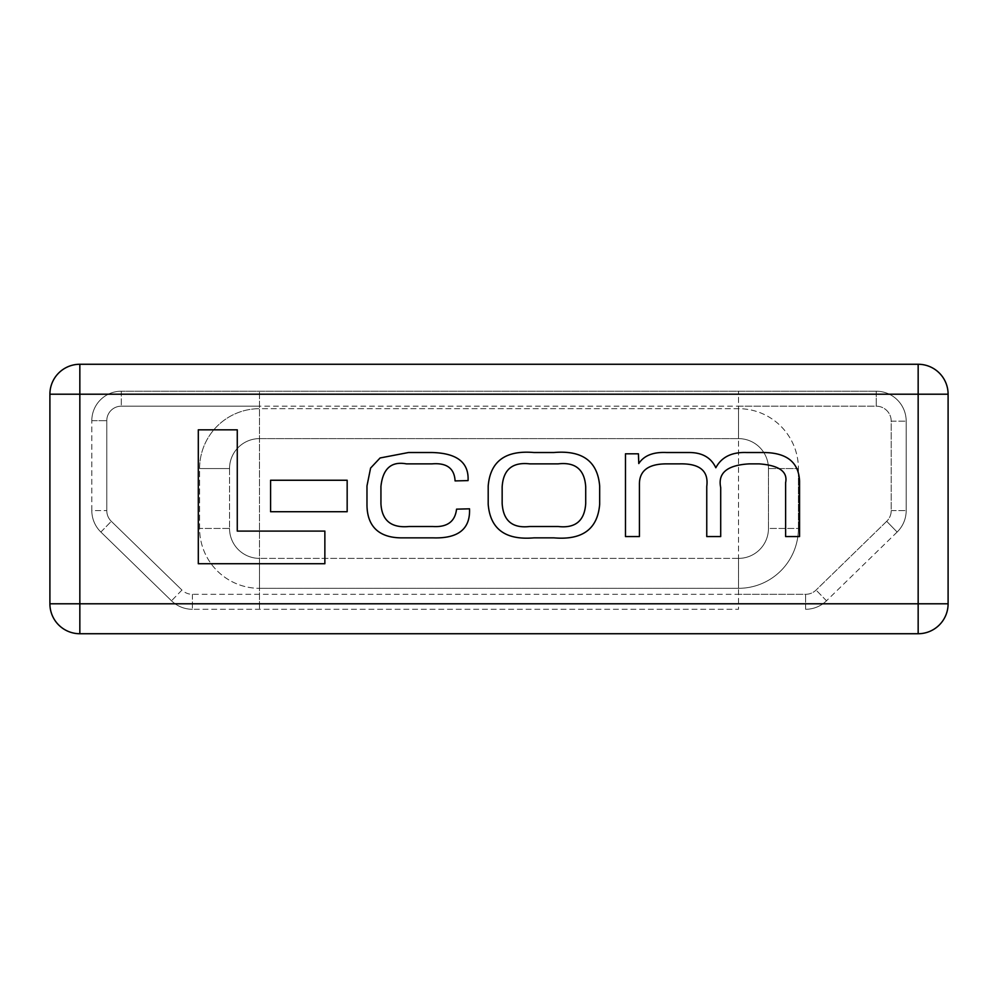 <?xml version="1.0" encoding="UTF-8"?>
<svg xmlns="http://www.w3.org/2000/svg" width="998" height="998" viewBox="0 0 998 998"><rect width="100%" height="100%" fill="white"/><g stroke="black" fill="none" stroke-linecap="round" stroke-linejoin="round"><path stroke-width="0.75" stroke-dasharray="4.99 3.74" d="M738.52 406.186L738.52 609.279L192.389 609.279L738.52 609.279L738.52 391.216L738.52 406.186L876.244 406.186A14.97 14.97 0 0 1 891.214 421.156L891.214 510.602A14.97 14.97 0 0 1 886.686 521.318L816.052 590.067A14.97 14.97 0 0 1 805.611 594.309L738.52 594.309M876.244 391.216L121.282 391.216L876.244 391.216A29.94 29.94 0 0 1 906.184 421.156L906.184 510.602L906.184 421.156A29.94 29.94 0 0 0 876.244 391.216A29.94 29.94 0 0 1 906.184 421.156A29.94 29.94 0 0 0 876.244 391.216L876.244 406.186L876.244 391.216M625.472 453.816L625.472 536.562L639.419 536.562L639.419 484.641C639.194 471.068 647.902 464.145 665.541 463.87L679.488 463.87C699.698 463.359 708.792 470.881 706.759 486.425L706.759 536.562L720.706 536.562L720.706 487.573C717.649 473.015 727.168 465.118 749.261 463.87L759.154 463.87C779.089 465.355 787.909 471.63 785.613 482.695L785.613 536.562L799.56 536.562L799.56 481.073C798.699 462.149 786.636 452.618 763.383 452.518L746.504 452.518C731.734 452.007 721.517 457.084 715.828 467.763C711.05 457.571 702.13 452.493 689.057 452.518L666.514 452.518C653.203 451.894 643.96 455.575 638.77 463.559L638.433 453.816L625.472 453.816M198.303 429.826L198.303 563.733L324.861 563.733L324.861 531.086L237.274 531.086L237.274 429.826L198.303 429.826M270.583 480.25L270.583 511.725L347.167 511.725L347.167 480.25L270.583 480.25M533.955 452.518C505.475 450.086 490.23 461.276 488.197 486.113L488.197 504.277C490.23 529.102 505.475 540.292 533.955 537.86L553.915 537.86C582.395 540.292 597.64 529.102 599.673 504.277L599.673 486.113C597.64 461.276 582.395 450.086 553.915 452.518L533.955 452.518M456.548 509.155C455.088 521.667 447.141 527.443 432.695 526.507L409.168 526.507C391.316 528.192 381.91 520.619 380.937 503.79L380.937 486.425C382.858 468.611 391.353 461.088 406.411 463.87L432.047 463.87C446.705 462.66 454.389 468.336 455.088 480.911L468.062 480.599C468.985 462.473 456.922 453.104 431.885 452.518L408.519 452.518L380.088 457.97L370.595 468.062L366.977 485.939L366.977 504.439C366.977 534.454 389.208 537.86 401.707 537.86L433.182 537.86C458.282 538.646 470.395 528.965 469.522 508.818L456.548 509.155M897.127 532.046L826.494 600.796L897.127 532.046A29.94 29.94 0 0 0 906.184 510.602A29.94 29.94 0 0 1 897.127 532.046A29.94 29.94 0 0 0 906.184 510.602A29.94 29.94 0 0 1 897.127 532.046L886.686 521.318A14.97 14.97 0 0 0 891.214 510.602L891.214 421.156A14.97 14.97 0 0 0 876.244 406.186L121.282 406.186A14.496 14.496 0 0 0 106.786 420.682L106.786 510.602A14.97 14.97 0 0 0 111.314 521.318L181.948 590.067A14.97 14.97 0 0 0 192.389 594.309L805.611 594.309A14.97 14.97 0 0 0 816.052 590.067L886.686 521.318L897.127 532.046M259.48 594.309L192.389 594.309A14.97 14.97 0 0 1 181.948 590.067L171.506 600.796L100.873 532.046L171.506 600.796A29.94 29.94 0 0 0 192.389 609.279A29.94 29.94 0 0 1 171.506 600.796A29.94 29.94 0 0 0 192.389 609.279A29.94 29.94 0 0 1 171.506 600.796L181.948 590.067L111.314 521.318A14.97 14.97 0 0 1 106.786 510.602L106.786 420.682A14.496 14.496 0 0 1 121.282 406.186L259.48 406.186L259.48 391.216L259.48 609.279L259.48 406.186M91.816 510.602L91.816 420.682L91.816 510.602A29.94 29.94 0 0 0 100.873 532.046A29.94 29.94 0 0 1 91.816 510.602A29.94 29.94 0 0 0 100.873 532.046A29.94 29.94 0 0 1 91.816 510.602L106.786 510.602L91.816 510.602M229.54 468.561L229.54 528.441L229.54 468.561L199.6 468.561A59.88 59.88 0 0 1 259.48 408.681A59.88 59.88 0 0 0 199.6 468.561L199.6 528.441A59.88 59.88 0 0 0 259.48 588.321A59.88 59.88 0 0 1 199.6 528.441L199.6 468.561L229.54 468.561A29.94 29.94 0 0 1 259.48 438.621L738.52 438.621L259.48 438.621A29.94 29.94 0 0 0 229.54 468.561A29.94 29.94 0 0 1 259.48 438.621L259.48 408.681L738.52 408.681A59.88 59.88 0 0 1 798.4 468.561A59.88 59.88 0 0 0 738.52 408.681L259.48 408.681L259.48 438.621M738.52 558.381L259.48 558.381L738.52 558.381A29.94 29.94 0 0 0 768.46 528.441L768.46 468.561L768.46 528.441L798.4 528.441A59.88 59.88 0 0 1 738.52 588.321A59.88 59.88 0 0 0 798.4 528.441L798.4 468.561L798.4 528.441L768.46 528.441A29.94 29.94 0 0 1 738.52 558.381L738.52 588.321L259.48 588.321L738.52 588.321L738.52 558.381A29.94 29.94 0 0 0 768.46 528.441M49.9 394.21L49.9 603.79L79.84 603.79L79.84 394.21L918.16 394.21L918.16 603.79L79.84 603.79L79.84 633.73L918.16 633.73A29.94 29.94 0 0 0 948.1 603.79L948.1 394.21A29.94 29.94 0 0 0 918.16 364.27L79.84 364.27L79.84 394.21L49.9 394.21A29.94 29.94 0 0 1 79.84 364.27A29.94 29.94 0 0 0 49.9 394.21M768.46 468.561L798.4 468.561L768.46 468.561A29.94 29.94 0 0 0 738.52 438.621L738.52 408.681L738.52 438.621A29.94 29.94 0 0 1 768.46 468.561A29.94 29.94 0 0 0 738.52 438.621M229.54 528.441A29.94 29.94 0 0 0 259.48 558.381A29.94 29.94 0 0 1 229.54 528.441L199.6 528.441L229.54 528.441A29.94 29.94 0 0 0 259.48 558.381L259.48 588.321L259.48 558.381M79.84 633.73A29.94 29.94 0 0 1 49.9 603.79A29.94 29.94 0 0 0 79.84 633.73M585.714 486.912C584.628 469.584 575.434 461.899 558.131 463.87L529.738 463.87C512.423 461.899 503.229 469.584 502.156 486.912L502.156 503.466C503.229 520.806 512.423 528.478 529.738 526.507L558.131 526.507C575.434 528.478 584.628 520.806 585.714 503.466L585.714 486.912M826.494 600.796A29.94 29.94 0 0 1 805.611 609.279A29.94 29.94 0 0 0 826.494 600.796A29.94 29.94 0 0 1 805.611 609.279L805.611 594.309L805.611 609.279A29.94 29.94 0 0 0 826.494 600.796L816.052 590.067L826.494 600.796M91.816 420.682A29.466 29.466 0 0 1 121.282 391.216A29.466 29.466 0 0 0 91.816 420.682A29.466 29.466 0 0 1 121.282 391.216A29.466 29.466 0 0 0 91.816 420.682L106.786 420.682L91.816 420.682M918.16 364.27A29.94 29.94 0 0 1 948.1 394.21L918.16 394.21L918.16 364.27M948.1 603.79A29.94 29.94 0 0 1 918.16 633.73L918.16 603.79L948.1 603.79M192.389 594.309L192.389 609.279L192.389 594.309M100.873 532.046L111.314 521.318L100.873 532.046M891.214 510.602L906.184 510.602L891.214 510.602M121.282 391.216L121.282 406.186L121.282 391.216M891.214 421.156L906.184 421.156L891.214 421.156"/><path stroke-width="1.5" d="M49.9 603.79L49.9 394.21A29.94 29.94 0 0 1 79.84 364.27L918.16 364.27A29.94 29.94 0 0 1 948.1 394.21L948.1 603.79A29.94 29.94 0 0 1 918.16 633.73L79.84 633.73A29.94 29.94 0 0 1 49.9 603.79L918.16 603.79L918.16 394.21L79.84 394.21L79.84 633.73M198.303 429.826L198.303 563.733L324.861 563.733L324.861 531.086L237.274 531.086L237.274 429.826L198.303 429.826M270.583 480.25L270.583 511.725L347.167 511.725L347.167 480.25L270.583 480.25M533.955 452.518C505.475 450.086 490.23 461.276 488.197 486.113L488.197 504.277C490.23 529.102 505.475 540.292 533.955 537.86L553.915 537.86C582.395 540.292 597.64 529.102 599.673 504.277L599.673 486.113C597.64 461.276 582.395 450.086 553.915 452.518L533.955 452.518M558.131 463.87L529.738 463.87C512.423 461.899 503.229 469.584 502.156 486.912L502.156 503.466C503.229 520.806 512.423 528.478 529.738 526.507L558.131 526.507C575.434 528.478 584.628 520.806 585.714 503.466L585.714 486.912C584.628 469.584 575.434 461.899 558.131 463.87M625.472 453.816L625.472 536.562L639.419 536.562L639.419 484.641C639.194 471.068 647.902 464.145 665.541 463.87L679.488 463.87C699.698 463.359 708.792 470.881 706.759 486.425L706.759 536.562L720.706 536.562L720.706 487.573C717.649 473.015 727.168 465.118 749.261 463.87L759.154 463.87C779.089 465.355 787.909 471.63 785.613 482.695L785.613 536.562L799.56 536.562L799.56 481.073C798.699 462.149 786.636 452.618 763.383 452.518L746.504 452.518C731.734 452.007 721.517 457.084 715.828 467.763C711.05 457.571 702.13 452.493 689.057 452.518L666.514 452.518C653.203 451.894 643.96 455.575 638.77 463.559L638.433 453.816L625.472 453.816M456.548 509.155C455.088 521.667 447.141 527.443 432.695 526.507L409.168 526.507C391.316 528.192 381.91 520.619 380.937 503.79L380.937 486.425C382.858 468.611 391.353 461.088 406.411 463.87L432.047 463.87C446.705 462.66 454.389 468.336 455.088 480.911L468.062 480.599C468.985 462.473 456.922 453.104 431.885 452.518L408.519 452.518L380.088 457.97L370.595 468.062L366.977 485.939L366.977 504.439C366.977 534.454 389.208 537.86 401.707 537.86L433.182 537.86C458.282 538.646 470.395 528.965 469.522 508.818L456.548 509.155M49.9 394.21L79.84 394.21L79.84 364.27M918.16 364.27L918.16 394.21L948.1 394.21M948.1 603.79L918.16 603.79L918.16 633.73"/></g></svg>
